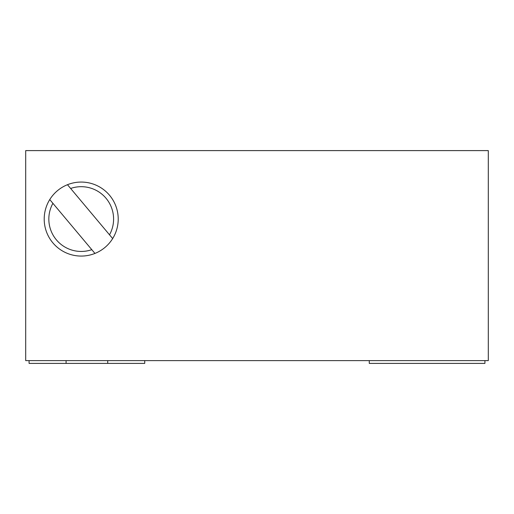 <?xml version="1.0" encoding="UTF-8"?>
<svg xmlns="http://www.w3.org/2000/svg" width="514" height="514" viewBox="0 0 514 514"><rect width="100%" height="100%" fill="white"/><g stroke="black" fill="none" stroke-linecap="round" stroke-linejoin="round"><path stroke-width="0.77" d="M25.7 150.602L488.3 150.602L25.7 150.602L25.7 360.622L488.3 360.622L488.3 150.602L488.3 360.622L25.7 360.622L25.7 150.602M94.949 253.428A37.008 37.008 0 0 0 112.669 238.56L112.669 238.56A37.008 37.008 9 0 0 67.475 184.706A37.008 37.008 0 0 0 49.755 199.573A37.008 37.008 9 0 0 94.949 253.428L94.949 253.428A37.008 37.008 0 0 0 112.669 238.56L109.514 234.802A32.382 32.382 9 0 0 70.63 188.465L67.475 184.706A37.008 37.008 0 0 0 49.755 199.573L94.949 253.428A37.008 37.008 -171 0 1 49.755 199.573L52.91 203.332A32.382 32.382 9 0 0 91.794 249.669L52.91 203.332A32.382 32.382 9 0 0 91.794 249.669L94.949 253.428M110.317 235.765L67.867 185.168L110.317 235.765M67.475 184.706A37.008 37.008 -171 0 1 112.669 238.56L109.514 234.802A32.382 32.382 9 0 0 70.63 188.465L67.475 184.706M29.08 360.622L29.08 363.398L29.08 360.622M144.73 363.398L144.73 360.622L144.73 363.398L107.722 363.398L144.73 363.398M66.088 363.398L29.08 363.398L66.088 363.398L66.088 360.622L66.088 363.398M369.27 360.622L369.27 363.398L369.27 360.622M484.92 363.398L484.92 360.622L484.92 363.398L369.27 363.398L484.92 363.398M107.722 363.398L107.722 360.622L107.722 363.398L66.126 363.398L107.722 363.398"/></g></svg>
